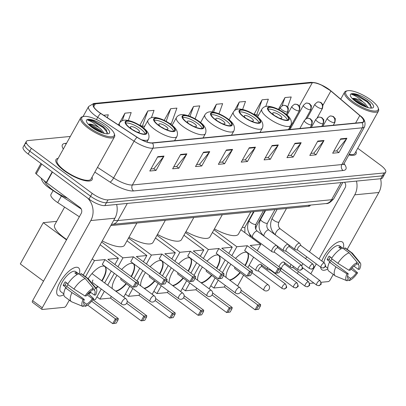 <?xml version="1.0" encoding="UTF-8"?>
<svg xmlns="http://www.w3.org/2000/svg" width="406" height="406" viewBox="0 0 406 406"><rect width="100%" height="100%" fill="white"/><g stroke="black" fill="none" stroke-linecap="round" stroke-linejoin="round"><path stroke-width="0.61" d="M79.348 216.779L57.743 202.619A12.921 3.887 -150.9 0 1 55.977 201.391A12.921 3.887 -150.9 0 1 50.923 194.504L53.11 190.576M310.443 205.076L310.225 205.472A12.921 3.887 -150.9 0 1 308.535 206.304L110.813 225.574M26.42 143.445A12.921 3.887 29.1 0 0 24.73 144.277L23.132 147.145A12.921 3.887 29.1 0 0 28.187 154.036L88.985 199.107A12.921 3.887 29.1 0 0 104.824 205.619L380.813 178.716A12.921 3.887 29.1 0 0 382.503 177.884L384.101 175.016A12.921 3.887 29.1 0 1 382.411 175.849A12.921 3.887 29.1 0 0 384.101 175.016L385.7 172.144A12.921 3.887 29.1 0 0 380.645 165.252L357.737 148.271M70.334 136.446L28.019 140.572A12.921 3.887 29.1 0 0 26.329 141.405A12.921 3.887 29.1 0 0 31.384 148.297L92.182 193.368L90.584 196.24A12.921 3.887 29.1 0 0 106.418 202.746L382.411 175.849L106.418 202.746A12.921 3.887 29.1 0 1 90.584 196.24L29.785 151.169L90.584 196.24L88.985 199.107M24.73 144.277A12.921 3.887 29.1 0 0 29.785 151.169A12.921 3.887 29.1 0 1 24.73 144.277L26.329 141.405M64.067 170.606A20.676 6.217 29.1 0 0 92.106 179.691A20.676 6.217 29.1 0 0 92.03 177.173A20.676 6.217 29.1 0 1 92.106 179.691A20.676 6.217 29.1 0 1 64.067 170.606A20.676 6.217 29.1 0 1 55.982 159.583A20.676 6.217 29.1 0 0 64.067 170.606M348.881 154.919A20.676 6.217 29.1 0 0 356.047 153.965A20.676 6.217 29.1 0 0 355.971 151.448A20.676 6.217 29.1 0 1 356.047 153.965A20.676 6.217 29.1 0 1 348.881 154.919M98.932 112.112A13.784 4.146 -150.9 0 1 93.537 104.758A13.784 4.146 -150.9 0 1 95.339 103.87L312.31 82.722A13.784 4.146 -150.9 0 1 330.88 90.995L359.782 115.553A13.784 4.146 -150.9 0 1 363.497 121.577A13.784 4.146 -150.9 0 1 361.695 122.465L152.199 142.882A13.784 4.146 -150.9 0 1 137.187 137.248L100.81 113.416A13.784 4.146 -150.9 0 1 98.932 112.112M98.765 112.127A14.129 4.248 29.1 0 0 100.688 113.467L137.071 137.299A14.129 4.248 29.1 0 0 152.453 143.074L361.949 122.658A14.129 4.248 29.1 0 0 359.99 115.573L331.088 91.01A14.129 4.248 29.1 0 0 312.052 82.535L95.085 103.682A14.129 4.248 29.1 0 0 98.765 112.127M265.757 106.453L268.351 99.196L262.119 99.8L254.126 114.157L254.435 114.127M151.428 117.669L154.047 110.336L147.814 110.945L139.821 125.297L140.131 125.266M58.159 158.32A20.676 6.217 29.1 0 0 55.982 159.583A20.676 6.217 29.1 0 1 58.159 158.32M92.182 193.368A12.921 3.887 29.1 0 0 108.016 199.874L384.01 172.976A12.921 3.887 29.1 0 0 385.7 172.144M301.171 142.699L293.183 157.056L286.946 157.66L294.939 143.308L301.171 142.699A3.446 3.015 -95.6 0 1 300.856 143.166L294.68 143.77M324.034 140.471L316.041 154.828L309.808 155.432L317.796 141.075L324.034 140.471A3.446 3.015 -95.6 0 1 323.719 140.938L317.543 141.542M346.897 138.243L338.903 152.6L332.671 153.204L340.659 138.847L346.897 138.243A3.446 3.015 -95.6 0 1 346.577 138.71L340.401 139.314M232.592 149.383L224.599 163.74L218.367 164.349L226.355 149.992L232.592 149.383A3.446 3.015 -95.6 0 1 232.273 149.85L226.096 150.453M209.729 151.611L201.741 165.968L195.504 166.577L203.497 152.22L209.729 151.611A3.446 3.015 -95.6 0 1 209.415 152.083L203.239 152.681M186.867 153.838L178.879 168.196L172.641 168.805L180.634 154.447L186.867 153.838A3.446 3.015 -95.6 0 1 186.552 154.31L180.376 154.909M164.009 156.066L156.016 170.424L149.784 171.033L157.772 156.675L164.009 156.066A3.446 3.015 -95.6 0 1 163.694 156.538L157.513 157.137M278.313 144.927L270.32 159.284L264.088 159.888L272.076 145.536L278.313 144.927A3.446 3.015 -95.6 0 1 277.993 145.394L271.817 145.998M255.45 147.155L247.462 161.512L241.225 162.116L249.218 147.764L255.45 147.155A3.446 3.015 -95.6 0 1 255.135 147.622L248.959 148.226M242.626 109.437L245.493 101.424L239.256 102.028L234.455 110.66M287.6 107.072L291.214 96.968L284.982 97.572L278.399 109.392M169.87 123.647L171.403 123.5L176.909 108.108L170.677 108.717L164.202 120.343M128.362 120.46L131.189 112.563L124.952 113.172L118.4 124.941M107.296 117.669L108.326 114.791L103.606 115.253M218.996 113.817L222.63 103.652L216.398 104.256L212.16 111.873M195.129 118.862L199.772 105.88L193.535 106.484L188.369 115.766M247.462 161.512L245.173 159.812M242.357 160.091L245.295 159.802L255.135 147.622M270.32 159.284L268.031 157.584M265.214 157.863L268.158 157.574L277.993 145.394M156.016 170.424L153.727 168.729M150.91 169.003L153.854 168.713L163.694 156.538M178.879 168.196L176.59 166.501M173.773 166.775L176.711 166.485L186.552 154.31M201.741 165.968L199.453 164.273M196.636 164.547L199.574 164.257L209.415 152.083M224.599 163.74L222.31 162.045M219.494 162.319L222.432 162.03L232.273 149.85M338.903 152.6L336.615 150.9M333.798 151.174L336.736 150.89L346.577 138.71M316.041 154.828L313.757 153.128M310.94 153.402L313.879 153.118L323.719 140.938M293.183 157.056L290.894 155.356M288.077 155.63L291.016 155.346L300.856 143.166M193.535 106.484L189.998 116.375M170.677 108.717L166.155 121.353M147.814 110.945L142.308 126.332L139.903 125.155M144.754 126.093L142.308 126.332M124.952 113.172L122.267 120.689M216.398 104.256L213.592 112.097M239.256 102.028L236.617 109.412M262.119 99.8L256.612 115.192L254.207 114.015M258.642 114.994L256.612 115.192M284.982 97.572L281.992 105.93M60.225 295.979A17.23 6.552 -53.5 0 1 57.266 288.559A17.23 6.552 -53.5 0 1 71.669 269.127A17.23 6.552 -53.5 0 1 76.206 267.265A17.23 6.552 -53.5 0 1 79.307 274.177A17.23 6.552 -53.5 0 0 78.48 267.782A17.23 6.552 -53.5 0 0 76.206 267.265A17.23 6.552 -53.5 0 0 61.336 280.054A17.23 6.552 -53.5 0 0 57.956 295.461A17.23 6.552 -53.5 0 0 60.225 295.979A17.23 6.552 -53.5 0 0 63.849 294.67A17.23 6.552 -53.5 0 1 60.225 295.979M87.6 198.082A17.23 15.068 84.4 0 1 90.802 220.559L42.26 307.778A2.152 0.817 126.5 0 0 42.016 309.408A2.152 0.817 126.5 0 0 42.3 309.473L64.331 307.327A2.152 0.817 126.5 0 0 66.366 305.429L69.319 300.13M116.629 204.467A17.23 15.068 84.4 0 1 114.913 218.21L83.26 275.08M42.016 309.408L32.419 302.292A2.152 0.817 -53.5 0 1 32.658 300.663L81.205 213.444A4.309 3.766 -95.6 0 0 80.002 207.486L46.543 182.68A2.152 0.65 -150.9 0 1 46.279 182.472L36.236 173.941A2.152 0.65 -150.9 0 1 35.657 172.997L40.945 163.496M84.017 304.023L84.433 304.333A8.612 3.273 -53.5 0 1 84.209 304.201A8.612 3.273 -53.5 0 1 84.316 299.466L65.112 285.235A8.612 3.273 126.5 0 1 66.406 282.723M73.958 289.031L85.037 295.999L86.311 295.878A8.612 3.273 -53.5 0 1 92.167 290.432L93.395 288.224L85.214 278.557L78.815 273.811A14.215 5.405 -53.5 0 0 67.558 284.286L73.958 289.031A14.215 5.405 -53.5 0 1 85.214 278.557M63.828 293.919L60.778 291.655A12.49 4.75 -53.5 0 1 63.229 280.485A12.49 4.75 -53.5 0 1 74.009 271.213A12.49 4.75 -53.5 0 1 75.658 271.589L78.703 273.847M77.074 274.578L74.805 272.893A12.49 4.75 -53.5 0 1 75.932 272.639A12.49 4.75 -53.5 0 1 76.881 272.69L78.525 273.908M92.852 289.194L94.248 290.229L95.476 288.021L87.295 278.354L80.895 273.608L80.205 274.842M80.895 273.608A14.215 5.405 -53.5 0 1 81.804 273.999L88.203 278.744A14.215 5.405 -53.5 0 1 88.579 279.105L96.303 288.57A11.201 4.258 -53.5 0 1 95.638 294.969L94.359 295.091L89.97 291.838M87.295 278.354A14.215 5.405 -53.5 0 1 88.203 278.744M85.037 295.999A11.201 4.258 -53.5 0 1 93.395 288.224M95.476 288.021A11.201 4.258 -53.5 0 1 96.303 288.57M87.117 294.792L92.365 298.684L93.644 298.557L88.112 293.614M93.644 298.557A11.201 4.258 -53.5 0 1 85.28 306.337L86.508 304.13L83.606 301.978M83.682 305.677L85.28 306.337M94.248 290.229A8.612 3.273 -53.5 0 1 94.466 290.361A8.612 3.273 -53.5 0 1 94.359 295.091M92.365 298.684A8.612 3.273 -53.5 0 1 86.508 304.13M67.868 283.809L65.199 281.83A12.49 4.75 -53.5 0 0 63.204 285.418L66.401 287.793L65.559 287.874L71.958 292.619L83.037 299.592L84.316 299.466M84.433 304.333L83.2 306.54A11.201 4.258 -53.5 0 1 83.027 306.479L71.73 301.836A14.215 5.405 -53.5 0 1 71.273 301.582L64.874 296.837A14.215 5.405 -53.5 0 1 65.559 287.874M71.273 301.582A14.215 5.405 -53.5 0 1 71.958 292.619M83.027 306.479A11.201 4.258 -53.5 0 1 83.037 299.592M68.264 284.809A8.612 3.273 -53.5 0 1 66.625 286.352M63.204 285.418L65.112 285.235M76.196 273.928L76.881 272.69M106.956 125.693A18.519 5.567 29.1 0 0 83.514 116.486A18.519 5.567 29.1 0 0 89.081 127.438A18.519 5.567 29.1 0 0 106.94 136.233A18.519 5.567 29.1 0 0 114.228 133.579A18.519 5.567 29.1 0 0 106.956 125.693M83.514 116.486L82.438 116.735A19.381 5.826 29.1 0 0 80.682 117.857A19.381 5.826 29.1 0 0 88.264 128.194A19.381 5.826 29.1 0 0 114.553 136.71A19.381 5.826 29.1 0 0 114.583 134.625L114.228 133.579M80.682 117.857L57.109 160.208A19.381 5.826 29.1 0 0 64.691 170.545A19.381 5.826 29.1 0 0 90.98 179.061L114.553 136.71M44.416 180.888A21.533 6.476 29.1 0 0 52.866 190.028A21.533 6.476 29.1 0 0 67.548 198.255M107.047 133.848L106.514 130.011L103.428 126.829L93.943 121.029C91.045 120.024 88.929 119.729 87.589 120.135C90.629 120.836 94.441 123.322 99.013 127.591L101.003 129.184L104.337 133.442M88.366 124.332L92.177 125.149L100.368 130.326L102.86 133.021M99.013 127.591A9.734 2.928 29.1 0 0 88.346 124.312M91.66 127.185A13.18 3.964 29.1 0 0 108.346 133.736A13.18 3.964 29.1 0 0 104.378 125.946A13.18 3.964 29.1 0 0 91.68 119.689A13.18 3.964 29.1 0 0 86.478 121.567A13.18 3.964 29.1 0 0 91.66 127.185M87.589 120.135L92.416 121.105L103.22 127.621L107.61 132.874M89.675 125.591L100.805 132.285M93.943 121.029L103.54 127.053L106.697 130.275M88.574 124.546L90.193 125.094L101.003 131.61L102.393 132.869M130.341 128.169A11.627 3.497 29.1 0 0 146.114 133.275A11.627 3.497 29.1 0 0 141.567 127.073A11.627 3.497 29.1 0 0 125.794 121.967A11.627 3.497 29.1 0 0 130.341 128.169M145.165 133.924A11.627 3.497 29.1 0 0 140.567 128.869A11.627 3.497 29.1 0 0 125.743 123.109M64.6 207.111L54.683 224.924A23.69 7.125 29.1 0 0 63.955 237.556A23.69 7.125 29.1 0 0 66.706 239.489M136.467 131.818A5.166 1.553 29.1 0 0 139.471 131.93A5.166 1.553 29.1 0 0 137.451 129.174A5.166 1.553 29.1 0 0 130.438 126.9A5.166 1.553 29.1 0 0 132.117 129.392M135.746 131.463A5.166 1.553 29.1 0 0 132.798 129.824M88.138 278.699A16.798 6.389 -53.5 0 1 102.728 266.092A16.798 6.389 -53.5 0 1 104.941 266.595A16.798 6.389 -53.5 0 1 102.033 281.013M97.937 286.55A16.798 6.389 -53.5 0 1 96.192 288.433M91.02 292.614A16.798 6.389 -53.5 0 1 88.366 293.837M114.172 323.359L116.05 319.984L115.395 318.832L112.716 323.643L116.248 323.156L112.716 323.643L87.62 305.043M71.796 301.866L69.259 300.232M43.518 281.15L20.3 263.941L43.275 222.666L56.667 221.356M101.267 289.021L95.4 299.562L93.004 299.795M92.852 299.684L118.303 318.553L118.126 319.781L116.05 319.984M104.646 282.952L111.269 271.056M114.903 264.519L118.374 258.287L107.879 259.312L138.598 282.084L135.69 282.368L136.345 283.52L138.426 283.317L138.598 282.084M104.971 259.596L102.292 264.402L133.011 287.179L135.69 282.368L104.971 259.596L94.476 260.616L85.499 276.74M100.13 244.767L118.374 258.287M94.476 260.616L92.233 258.957M66.493 239.875L43.275 222.666M118.303 318.553L115.395 318.832L91.644 301.227M116.248 323.156L118.126 319.781M138.426 283.317L136.548 286.692L133.011 287.179L136.548 286.692M136.345 283.52L134.467 286.895M104.773 266.483A16.798 6.389 -53.5 0 1 102.723 279.064A16.798 6.389 -53.5 0 1 101.713 280.774M97.613 286.316A16.798 6.389 -53.5 0 1 95.943 288.123M90.7 292.376A16.798 6.389 -53.5 0 1 88.158 293.568M92.954 280.018A3.446 1.309 126.5 0 0 92.563 282.622A3.446 1.309 126.5 0 0 92.751 282.708M158.817 125.393A11.627 3.497 29.1 0 0 174.585 130.504A11.627 3.497 29.1 0 0 170.038 124.297A11.627 3.497 29.1 0 0 154.265 119.191A11.627 3.497 29.1 0 0 158.817 125.393M173.641 131.148A11.627 3.497 29.1 0 0 169.038 126.093A11.627 3.497 29.1 0 0 154.214 120.338M102.276 240.91A23.69 7.125 29.1 0 0 124.556 245.188L136.888 223.031M164.943 129.042A5.166 1.553 29.1 0 0 167.942 129.154A5.166 1.553 29.1 0 0 165.922 126.398A5.166 1.553 29.1 0 0 158.913 124.124A5.166 1.553 29.1 0 0 160.588 126.621M164.217 128.687A5.166 1.553 29.1 0 0 161.268 127.048M121.638 269.513A16.798 6.389 -53.5 0 1 131.199 263.316A16.798 6.389 -53.5 0 1 133.412 263.824A16.798 6.389 -53.5 0 1 131.392 276.745M126.408 283.779A16.798 6.389 -53.5 0 1 115.888 291.28M142.643 320.583L144.521 317.213L143.866 316.061L141.186 320.867L144.724 320.38L141.186 320.867L110.468 298.095L99.972 299.12L96.912 296.847M129.742 286.245L123.871 296.791L123.383 296.837M127.2 301.267L146.774 315.777L146.602 317.01L144.521 317.213M112.234 288.575A16.798 6.389 -53.5 0 1 117.009 275.314M133.97 278.653L139.74 268.285M143.379 261.743L146.845 255.516L136.35 256.536L167.069 279.308L164.161 279.592L164.816 280.744L166.896 280.541L167.069 279.308M133.442 256.82L130.762 261.631L161.486 284.403L164.161 279.592L133.442 256.82L122.947 257.846L117.968 266.788M114.33 273.329L107.707 285.22M104.327 291.29L99.972 299.12M110.468 298.095L111.356 296.502M126.997 240.799L146.845 255.516M122.947 257.846L101.642 242.052M146.774 315.777L143.866 316.061L126.642 303.292M144.724 320.38L146.602 317.01M166.896 280.541L165.019 283.916L161.486 284.403L165.019 283.916M164.816 280.744L162.938 284.119M133.249 263.712A16.798 6.389 -53.5 0 1 131.194 276.288A16.798 6.389 -53.5 0 1 131.072 276.506M126.088 283.54A16.798 6.389 -53.5 0 1 115.568 291.041M120.968 278.247A3.446 1.309 126.5 0 0 121.039 279.846A3.446 1.309 126.5 0 0 121.221 279.932M187.288 122.617A11.627 3.497 29.1 0 0 203.061 127.728A11.627 3.497 29.1 0 0 198.509 121.526A11.627 3.497 29.1 0 0 182.736 116.415A11.627 3.497 29.1 0 0 187.288 122.617M202.112 128.372A11.627 3.497 29.1 0 0 197.509 123.317A11.627 3.497 29.1 0 0 182.685 117.562M129.001 237.195A23.69 7.125 29.1 0 0 153.026 242.412L165.359 220.26M193.413 126.266A5.166 1.553 29.1 0 0 196.413 126.378A5.166 1.553 29.1 0 0 194.393 123.622A5.166 1.553 29.1 0 0 187.384 121.353A5.166 1.553 29.1 0 0 189.059 123.845M192.688 125.916A5.166 1.553 29.1 0 0 189.744 124.277M150.108 266.737A16.798 6.389 -53.5 0 1 159.675 260.545A16.798 6.389 -53.5 0 1 161.882 261.048A16.798 6.389 -53.5 0 1 159.868 273.969M154.879 281.003A16.798 6.389 -53.5 0 1 144.358 288.504M171.114 317.812L172.992 314.437L172.337 313.285L169.662 318.091L173.195 317.609L169.662 318.091L138.938 295.319L128.443 296.344L125.383 294.076M158.213 283.474L152.346 294.015L151.854 294.061M155.671 298.491L175.245 313.001L175.072 314.234L172.992 314.437M140.709 285.799A16.798 6.389 -53.5 0 1 145.48 272.538M162.441 275.877L168.211 265.509M171.85 258.972L175.316 252.74L164.821 253.76L195.545 276.537L192.632 276.816L193.292 277.968L195.367 277.765L195.545 276.537M161.913 254.044L159.238 258.855L189.957 281.627L192.632 276.816L161.913 254.044L151.418 255.069L146.439 264.017M142.8 270.553L137.03 280.922M132.803 288.519L128.443 296.344M138.938 295.319L139.826 293.726M155.468 238.023L175.316 252.74M151.418 255.069L128.509 238.083M175.245 313.001L172.337 313.285L155.112 300.516M173.195 317.609L175.072 314.234M195.367 277.765L193.489 281.14L189.957 281.627L193.489 281.14M193.292 277.968L191.414 281.343M161.72 260.936A16.798 6.389 -53.5 0 1 159.665 273.512A16.798 6.389 -53.5 0 1 159.543 273.73M154.559 280.764A16.798 6.389 -53.5 0 1 144.039 288.27M149.438 275.476A3.446 1.309 126.5 0 0 149.51 277.07A3.446 1.309 126.5 0 0 149.697 277.161M215.759 119.841A11.627 3.497 29.1 0 0 231.532 124.952A11.627 3.497 29.1 0 0 226.979 118.75A11.627 3.497 29.1 0 0 211.211 113.639A11.627 3.497 29.1 0 0 215.759 119.841M230.583 125.601A11.627 3.497 29.1 0 0 225.985 120.541A11.627 3.497 29.1 0 0 211.156 114.786M157.477 234.419A23.69 7.125 29.1 0 0 181.497 239.641L193.829 217.484M221.884 123.49A5.166 1.553 29.1 0 0 224.888 123.602A5.166 1.553 29.1 0 0 222.864 120.846A5.166 1.553 29.1 0 0 215.855 118.577A5.166 1.553 29.1 0 0 217.535 121.069M221.158 123.14A5.166 1.553 29.1 0 0 218.215 121.501M178.579 263.961A16.798 6.389 -53.5 0 1 188.145 257.769A16.798 6.389 -53.5 0 1 190.358 258.272A16.798 6.389 -53.5 0 1 188.338 271.193M183.35 278.227A16.798 6.389 -53.5 0 1 172.829 285.733M199.59 315.036L201.467 311.661L200.808 310.509L198.133 315.32L201.665 314.833L198.133 315.32L167.414 292.543L156.919 293.568L153.854 291.3M186.684 280.698L180.817 291.239L180.325 291.285M184.146 295.715L203.721 310.225L203.543 311.458L201.467 311.661M169.18 283.023A16.798 6.389 -53.5 0 1 173.956 269.767M190.911 273.101L196.682 262.733M200.32 256.196L203.792 249.964L193.297 250.989L224.016 273.761L221.108 274.045L221.762 275.197L223.838 274.994L224.016 273.761M190.384 251.268L187.709 256.079L218.428 278.851L221.108 274.045L190.384 251.268L179.888 252.293L174.91 261.241M171.271 267.777L165.501 278.146M161.273 285.743L156.919 293.568M167.414 292.543L168.302 290.95M183.943 235.252L203.792 249.964M179.888 252.293L156.98 235.313M203.721 310.225L200.808 310.509L183.583 297.74M201.665 314.833L203.543 311.458M223.838 274.994L221.96 278.364L218.428 278.851L221.96 278.364M221.762 275.197L219.885 278.567M190.191 258.16A16.798 6.389 -53.5 0 1 188.14 270.741A16.798 6.389 -53.5 0 1 188.019 270.954M183.03 277.988A16.798 6.389 -53.5 0 1 172.509 285.494M177.914 272.7A3.446 1.309 126.5 0 0 177.98 274.299A3.446 1.309 126.5 0 0 178.168 274.385M244.229 117.065A11.627 3.497 29.1 0 0 260.002 122.176A11.627 3.497 29.1 0 0 255.455 115.974A11.627 3.497 29.1 0 0 239.682 110.863A11.627 3.497 29.1 0 0 244.229 117.065M259.053 122.825A11.627 3.497 29.1 0 0 254.455 117.77A11.627 3.497 29.1 0 0 239.631 112.01M185.948 231.643A23.69 7.125 29.1 0 0 209.968 236.865L222.3 214.708M250.355 120.714A5.166 1.553 29.1 0 0 253.359 120.831A5.166 1.553 29.1 0 0 251.339 118.07A5.166 1.553 29.1 0 0 244.326 115.801A5.166 1.553 29.1 0 0 246.006 118.293M249.634 120.364A5.166 1.553 29.1 0 0 246.686 118.725M207.055 261.185A16.798 6.389 -53.5 0 1 216.616 254.993A16.798 6.389 -53.5 0 1 218.829 255.496A16.798 6.389 -53.5 0 1 216.809 268.417M211.825 275.451A16.798 6.389 -53.5 0 1 201.305 282.957M228.06 312.26L229.938 308.885L229.283 307.733L226.604 312.544L230.136 312.057L226.604 312.544L195.885 289.772L185.39 290.792L182.33 288.524M215.155 277.922L209.288 288.463L208.796 288.514M212.617 292.939L232.191 307.449L232.014 308.682L229.938 308.885M197.651 280.252A16.798 6.389 -53.5 0 1 202.427 266.991M219.382 270.325L225.157 259.957M228.796 253.42L232.262 247.188L221.767 248.213L252.486 270.985L249.578 271.269L250.233 272.421L252.314 272.218L252.486 270.985M218.859 248.497L216.18 253.303L246.899 276.075L249.578 271.269L218.859 248.497L208.364 249.517L203.381 258.465M199.742 265.001L193.972 275.369M189.744 282.967L185.39 290.792M195.885 289.772L196.773 288.174M212.414 232.476L232.262 247.188M208.364 249.517L185.451 232.536M232.191 307.449L229.283 307.733L212.059 294.964M230.136 312.057L232.014 308.682M252.314 272.218L250.436 275.593L246.899 276.075L250.436 275.593M250.233 272.421L248.355 275.796M218.661 255.384A16.798 6.389 -53.5 0 1 216.611 267.965A16.798 6.389 -53.5 0 1 216.489 268.178M211.501 275.212A16.798 6.389 -53.5 0 1 200.98 282.718M206.385 269.924A3.446 1.309 126.5 0 0 206.456 271.523A3.446 1.309 126.5 0 0 206.639 271.609M272.705 114.294A11.627 3.497 29.1 0 0 288.473 119.4A11.627 3.497 29.1 0 0 283.926 113.198A11.627 3.497 29.1 0 0 268.153 108.087A11.627 3.497 29.1 0 0 272.705 114.294M287.529 120.049A11.627 3.497 29.1 0 0 282.926 114.994A11.627 3.497 29.1 0 0 268.102 109.234M214.419 228.872A23.69 7.125 29.1 0 0 238.444 234.089L250.776 211.932M278.831 117.943A5.166 1.553 29.1 0 0 281.83 118.055A5.166 1.553 29.1 0 0 279.81 115.299A5.166 1.553 29.1 0 0 272.802 113.025A5.166 1.553 29.1 0 0 274.476 115.517M278.105 117.588A5.166 1.553 29.1 0 0 275.161 115.949M235.526 258.409A16.798 6.389 -53.5 0 1 245.087 252.217A16.798 6.389 -53.5 0 1 247.3 252.72A16.798 6.389 -53.5 0 1 245.28 265.641M240.296 272.675A16.798 6.389 -53.5 0 1 229.776 280.181M256.531 309.484L258.409 306.109L257.754 304.957L255.075 309.768L258.612 309.281L255.075 309.768L224.356 286.996L213.86 288.016L210.8 285.748M243.63 275.146L237.759 285.687L237.271 285.738M241.088 290.163L260.662 304.678L260.49 305.906L258.409 306.109M226.122 277.476A16.798 6.389 -53.5 0 1 230.897 264.215M247.858 267.549L253.628 257.181M257.267 250.644L260.733 244.412L250.238 245.437L280.957 268.209L278.049 268.493L278.704 269.645L280.785 269.442L280.957 268.209M247.33 245.721L244.651 250.527L275.375 273.304L278.049 268.493L247.33 245.721L236.835 246.741L231.856 255.689M228.218 262.225L222.447 272.593M218.22 280.191L213.86 288.016M224.356 286.996L225.244 285.403M240.885 229.7L260.733 244.412M236.835 246.741L213.926 229.76M260.662 304.678L257.754 304.957L240.53 292.193M258.612 309.281L260.49 305.906M280.785 269.442L278.907 272.817L275.375 273.304L278.907 272.817M278.704 269.645L276.826 273.02M247.137 252.608A16.798 6.389 -53.5 0 1 245.082 265.189A16.798 6.389 -53.5 0 1 244.96 265.407M239.976 272.441A16.798 6.389 -53.5 0 1 229.456 279.942M234.856 267.148A3.446 1.309 126.5 0 0 234.927 268.747A3.446 1.309 126.5 0 0 235.11 268.833M262.103 266.666L260.916 264.519A3.877 1.472 126.5 0 0 260.748 264.321A3.877 1.472 126.5 0 0 260.241 264.204A3.877 1.472 126.5 0 0 256.572 267.62A3.877 1.472 126.5 0 0 256.13 270.553A3.877 1.472 126.5 0 0 256.369 270.655L258.769 271.162M262.149 266.752A2.801 1.066 126.5 0 0 262.027 266.61A2.801 1.066 126.5 0 0 261.657 266.529A2.801 1.066 126.5 0 0 259.008 268.99A2.801 1.066 126.5 0 0 258.693 271.112L282.18 288.519L284.119 289.057A2.801 2.446 84.4 0 0 285.931 287.813A2.801 2.446 -95.6 0 0 285.149 283.941A2.801 1.066 126.5 0 0 282.728 286.017A2.801 1.066 126.5 0 0 282.18 288.519M267.6 267.539A3.877 1.472 126.5 0 0 267.645 269.427A3.877 1.472 126.5 0 0 267.884 269.533L270.279 270.041M270.005 269.325A2.801 1.066 126.5 0 0 270.208 269.985L293.695 287.397L295.634 287.935A2.801 2.446 84.4 0 0 297.441 286.692A2.801 2.446 -95.6 0 0 296.659 282.815A2.801 1.066 126.5 0 0 294.243 284.895A2.801 1.066 126.5 0 0 293.695 287.397M285.129 264.423L283.946 262.276A3.877 1.472 126.5 0 0 283.779 262.078A3.877 1.472 126.5 0 0 283.266 261.961A3.877 1.472 126.5 0 0 279.597 265.377A3.877 1.472 126.5 0 0 279.003 266.757M285.179 264.509A2.801 1.066 126.5 0 0 285.053 264.367A2.801 1.066 126.5 0 0 284.687 264.281A2.801 1.066 126.5 0 0 282.038 266.747A2.801 1.066 126.5 0 0 281.718 268.863L305.21 286.276L307.149 286.814A2.801 2.446 84.4 0 0 308.956 285.57A2.801 2.446 -95.6 0 0 308.174 281.693A2.801 1.066 126.5 0 0 305.759 283.774A2.801 1.066 126.5 0 0 305.21 286.276M290.995 264.468A3.877 1.472 126.5 0 0 290.671 267.184A3.877 1.472 126.5 0 0 290.909 267.29L293.31 267.798M293.284 266.169A2.801 1.066 126.5 0 0 293.233 267.742L316.721 285.154L318.659 285.692A2.801 2.446 84.4 0 0 320.471 284.449A2.801 2.446 -95.6 0 0 319.689 280.571A2.801 1.066 126.5 0 0 317.274 282.652A2.801 1.066 126.5 0 0 316.721 285.154M278.008 247.873L276.821 245.726A3.877 1.472 126.5 0 0 276.653 245.528A3.877 1.472 126.5 0 0 272.477 248.827A3.877 1.472 126.5 0 0 272.035 251.756A3.877 1.472 126.5 0 0 272.274 251.862L274.674 252.37M278.054 247.959A2.801 1.066 126.5 0 0 277.932 247.817A2.801 1.066 126.5 0 0 277.562 247.731A2.801 1.066 126.5 0 0 274.913 250.197A2.801 1.066 126.5 0 0 274.598 252.314L298.085 269.726L300.024 270.264A2.801 2.446 84.4 0 0 301.836 269.021A2.801 2.446 -95.6 0 0 301.054 265.143A2.801 1.066 126.5 0 0 298.638 267.224A2.801 1.066 126.5 0 0 298.085 269.726M289.519 246.752L288.336 244.605A3.877 1.472 126.5 0 0 288.169 244.407A3.877 1.472 126.5 0 0 283.987 247.701A3.877 1.472 126.5 0 0 283.55 250.634A3.877 1.472 126.5 0 0 283.789 250.741L286.184 251.248M289.569 246.838A2.801 1.066 126.5 0 0 289.448 246.696A2.801 1.066 126.5 0 0 289.077 246.609A2.801 1.066 126.5 0 0 286.428 249.076A2.801 1.066 126.5 0 0 286.113 251.192L309.6 268.605L311.539 269.142A2.801 2.446 84.4 0 0 313.346 267.899A2.801 2.446 -95.6 0 0 312.564 264.022A2.801 1.066 126.5 0 0 310.148 266.103A2.801 1.066 126.5 0 0 309.6 268.605M301.034 245.63L299.851 243.483A3.877 1.472 126.5 0 0 299.684 243.285A3.877 1.472 126.5 0 0 295.502 246.579A3.877 1.472 126.5 0 0 295.066 249.512A3.877 1.472 126.5 0 0 295.304 249.619L297.7 250.126M301.085 245.716A2.801 1.066 126.5 0 0 300.958 245.574A2.801 1.066 126.5 0 0 300.592 245.488A2.801 1.066 126.5 0 0 297.943 247.954A2.801 1.066 126.5 0 0 297.623 250.071L321.116 267.483L323.054 268.021A2.801 2.446 84.4 0 0 324.861 266.778A2.801 2.446 -95.6 0 0 324.079 262.9A2.801 1.066 126.5 0 0 321.664 264.981A2.801 1.066 126.5 0 0 321.116 267.483M324.166 270.254A17.23 6.552 -53.5 0 1 320.659 267.143A17.23 6.552 -53.5 0 0 321.897 269.736A17.23 6.552 -53.5 0 0 324.166 270.254A17.23 6.552 -53.5 0 0 327.789 268.95A17.23 6.552 -53.5 0 1 324.166 270.254M321.811 261.028A17.23 6.552 -53.5 0 1 335.61 243.402A17.23 6.552 -53.5 0 1 340.147 241.54A17.23 6.552 -53.5 0 1 343.243 248.452A17.23 6.552 -53.5 0 0 342.415 242.057A17.23 6.552 -53.5 0 0 340.147 241.54A17.23 6.552 -53.5 0 0 321.811 261.028M356.463 181.091A17.23 15.068 84.4 0 1 354.742 194.839L319.04 258.977M380.569 178.741A17.23 15.068 84.4 0 1 378.849 192.49L347.196 249.355M316.294 263.91L310.798 273.791M308.052 278.724L306.992 280.627M333.255 274.405L330.306 279.704A2.152 0.817 126.5 0 1 328.266 281.602L321.121 282.297M313.828 283.007L309.611 283.418M297.39 273.512L298.451 271.609M301.81 265.575L302.891 263.631M305.637 258.698L306.697 256.795M309.443 251.862L345.141 187.719A4.309 3.766 -95.6 0 0 344.496 182.258M347.957 278.298L348.368 278.607A8.612 3.273 -53.5 0 1 348.145 278.475A8.612 3.273 -53.5 0 1 348.252 273.74L329.053 259.51A8.612 3.273 126.5 0 1 330.342 256.998M337.893 263.306L348.972 270.274L350.251 270.152A8.612 3.273 -53.5 0 1 356.108 264.707L357.336 262.499L349.155 252.831L342.755 248.086A14.215 5.405 -53.5 0 0 331.494 258.561L337.893 263.306A14.215 5.405 -53.5 0 1 349.155 252.831M323.866 262.555A12.49 4.75 -53.5 0 1 329.388 251.735A12.49 4.75 -53.5 0 1 337.949 245.488A12.49 4.75 -53.5 0 1 339.594 245.863L342.644 248.122M341.015 248.853L338.741 247.168A12.49 4.75 -53.5 0 1 339.868 246.914A12.49 4.75 -53.5 0 1 340.822 246.97L342.466 248.183M356.793 263.469L358.183 264.504L359.411 262.296L351.231 252.628L344.831 247.883L344.146 249.117M344.831 247.883A14.215 5.405 -53.5 0 1 345.739 248.274L352.139 253.019A14.215 5.405 -53.5 0 1 352.52 253.38L360.244 262.844A11.201 4.258 -53.5 0 1 359.579 269.244L358.3 269.366L353.91 266.113M351.231 252.628A14.215 5.405 -53.5 0 1 352.139 253.019M348.972 270.274A11.201 4.258 -53.5 0 1 357.336 262.499M359.411 262.296A11.201 4.258 -53.5 0 1 360.244 262.844M351.053 269.066L356.301 272.959L357.579 272.832L352.053 267.889M357.579 272.832A11.201 4.258 -53.5 0 1 349.221 280.612L350.449 278.404L347.546 276.253M347.622 279.952L349.221 280.612M358.183 264.504A8.612 3.273 -53.5 0 1 358.407 264.636A8.612 3.273 -53.5 0 1 358.3 269.366M356.301 272.959A8.612 3.273 -53.5 0 1 350.449 278.404M331.809 258.084L329.139 256.105A12.49 4.75 -53.5 0 0 327.14 259.693L330.342 262.068L329.499 262.149L335.899 266.894L346.973 273.867L348.252 273.74M348.368 278.607L347.14 280.815A11.201 4.258 -53.5 0 1 346.968 280.754L335.666 276.11A14.215 5.405 -53.5 0 1 335.214 275.857L328.814 271.112A14.215 5.405 -53.5 0 1 329.499 262.149M335.214 275.857A14.215 5.405 -53.5 0 1 335.899 266.894M346.968 280.754A11.201 4.258 -53.5 0 1 346.973 273.867M332.204 259.084A8.612 3.273 -53.5 0 1 330.565 260.627M327.14 259.693L329.053 259.51M340.137 248.203L340.822 246.97M370.891 99.972A18.519 5.567 29.1 0 0 347.45 90.761A18.519 5.567 29.1 0 0 353.017 101.713A18.519 5.567 29.1 0 0 370.876 110.508A18.519 5.567 29.1 0 0 378.164 107.854A18.519 5.567 29.1 0 0 370.891 99.972M347.45 90.761L346.379 91.01A19.381 5.826 29.1 0 0 344.623 92.132A19.381 5.826 29.1 0 0 352.205 102.469A19.381 5.826 29.1 0 0 378.488 110.985A19.381 5.826 29.1 0 0 378.519 108.899L378.164 107.854M370.988 108.123L370.455 104.286L367.369 101.104L357.879 95.303C354.986 94.304 352.865 94.004 351.53 94.41C354.57 95.111 358.376 97.597 362.954 101.865L364.938 103.459L368.278 107.717M352.301 98.607L356.118 99.429L364.304 104.601L366.801 107.296M362.954 101.865A9.734 2.928 29.1 0 0 352.286 98.587M355.595 101.459A13.18 3.964 29.1 0 0 372.287 108.011A13.18 3.964 29.1 0 0 368.313 100.221A13.18 3.964 29.1 0 0 355.615 93.964A13.18 3.964 29.1 0 0 350.414 95.841A13.18 3.964 29.1 0 0 355.595 101.459M349.165 154.412A19.381 5.826 29.1 0 0 354.92 153.336L378.488 110.985M351.53 94.41L356.351 95.38L367.161 101.896L371.551 107.148M353.616 99.866L364.745 106.56M357.879 95.303L367.476 101.327L370.637 104.55M352.51 98.82L354.133 99.368L364.938 105.885L366.329 107.143M61.413 196.022L57.743 202.619M309.149 205.203L308.535 206.304M104.824 205.619L108.016 199.874M28.187 154.036L31.384 148.297M380.813 178.716L384.01 172.976M113.807 220.199A17.23 5.182 29.1 0 0 117.77 220.57L127.317 203.426M326.008 203.563A8.612 7.536 -95.6 0 0 331.57 199.732A17.23 5.182 29.1 0 0 333.823 198.62C330.646 202.325 328.038 203.969 326.008 203.563L112.208 224.401A8.612 7.536 -95.6 0 0 117.77 220.57L331.57 199.732L341.116 182.588M81.276 209.034L49.481 188.201A8.612 1.918 -56.8 0 1 49.243 187.075M95.339 103.87L93.735 106.758M361.949 122.658A4.309 3.766 84.4 0 1 362.335 127.809L152.839 148.226A17.23 5.182 -150.9 0 1 134.076 141.186L97.699 117.354A17.23 5.182 -150.9 0 1 95.349 115.715A17.23 5.182 -150.9 0 1 88.609 106.529L83.002 116.603M100.688 113.467A4.309 0.959 -56.8 0 0 97.699 117.354L96.476 119.547M137.071 137.299A4.309 0.959 -56.8 0 0 134.076 141.186L113.619 177.935A17.23 5.182 29.1 0 0 132.386 184.979L152.839 148.226A4.309 3.766 -95.6 0 0 152.453 143.074M359.99 115.573A4.309 2.269 -49.6 0 1 360.132 115.674C364.365 118.527 365.852 122.201 364.588 126.697A17.23 5.182 -150.9 0 1 362.335 127.809L341.877 164.562A17.23 5.182 29.1 0 0 344.131 163.451L343.867 164.663L343.572 164.044M331.088 91.01A4.309 2.269 -49.6 0 1 331.23 91.117L360.132 115.674A4.309 2.269 -49.6 0 1 360.269 115.811M312.052 82.535A4.309 3.766 -95.6 0 0 310.615 82.357C317.279 82.57 318.451 83.925 321.029 84.803L331.23 91.117A4.309 2.269 -49.6 0 1 331.352 91.238M310.615 82.357L93.644 103.505A4.309 3.766 84.4 0 1 95.085 103.682M63.341 149.012A21.533 6.476 -150.9 0 1 65.209 143.389L66.543 143.257M344.029 163.654A21.533 6.476 -150.9 0 1 343.08 170.525L133.589 190.942A21.533 6.476 -150.9 0 1 110.133 182.137L94.842 172.124M97.486 167.368L113.619 177.935A4.309 0.959 123.2 0 1 110.133 182.137M133.589 190.942A4.309 3.766 -95.6 0 1 132.386 184.979L341.877 164.562A4.309 3.766 -95.6 0 0 343.08 170.525M65.209 143.389A4.309 3.766 -95.6 0 0 66.183 143.907M359.782 115.553L355.605 123.059M330.88 90.995L322.892 105.337M293.411 123.287A13.784 4.146 29.1 0 0 292.493 123.094M312.31 82.722L299.263 106.164M114.913 218.21L90.802 220.559M52.465 172.037L46.543 182.68M32.658 300.663L42.26 307.778M46.279 182.472L52.196 171.839M41.727 164.075L36.236 173.941M141.877 127.042A12.276 3.69 29.1 0 0 126.834 120.861A12.276 3.69 29.1 0 0 130.032 128.2A12.276 3.69 29.1 0 0 145.074 134.381A12.276 3.69 29.1 0 0 141.877 127.042M119.902 125.926A16.58 4.989 -150.9 0 1 119.465 123.145C120.836 120.978 122.977 119.973 125.885 120.13C131.143 120.683 136.66 123.028 142.445 127.174C148.078 131.072 150.078 135.107 148.444 139.273A16.58 4.989 -150.9 0 1 141.552 139.765M92.426 282.469L121.704 304.175A3.446 1.309 -53.5 0 1 122.094 301.567A3.446 1.309 -53.5 0 1 125.358 298.532A3.446 1.309 -53.5 0 1 125.809 298.638L91.995 273.568M170.347 124.266A12.276 3.69 29.1 0 0 155.305 118.085A12.276 3.69 29.1 0 0 158.502 125.424A12.276 3.69 29.1 0 0 173.545 131.605A12.276 3.69 29.1 0 0 170.347 124.266M154.427 129.215A16.58 4.989 -150.9 0 1 147.941 120.369C149.312 118.207 151.448 117.197 154.356 117.354C159.614 117.907 165.13 120.257 170.916 124.398C176.549 128.301 178.549 132.331 176.92 136.497A16.58 4.989 -150.9 0 1 154.427 129.215M120.902 279.693L150.179 301.399A3.446 1.309 -53.5 0 1 150.565 298.791A3.446 1.309 -53.5 0 1 153.828 295.761A3.446 1.309 -53.5 0 1 154.28 295.862L138.111 283.875M198.823 121.495A12.276 3.69 29.1 0 0 183.776 115.309A12.276 3.69 29.1 0 0 186.973 122.648A12.276 3.69 29.1 0 0 202.021 128.829A12.276 3.69 29.1 0 0 198.823 121.495M182.898 126.439A16.58 4.989 -150.9 0 1 176.412 117.593C177.782 115.431 179.924 114.426 182.832 114.578C188.085 115.131 193.606 117.481 199.387 121.622C205.025 125.525 207.024 129.56 205.39 133.726A16.58 4.989 -150.9 0 1 182.898 126.439M149.372 276.917L178.65 298.623A3.446 1.309 -53.5 0 1 179.041 296.015A3.446 1.309 -53.5 0 1 182.299 292.985A3.446 1.309 -53.5 0 1 182.756 293.086L166.587 281.099M227.294 118.719A12.276 3.69 29.1 0 0 212.252 112.533A12.276 3.69 29.1 0 0 215.449 119.871A12.276 3.69 29.1 0 0 230.491 126.058A12.276 3.69 29.1 0 0 227.294 118.719M211.369 123.663A16.58 4.989 -150.9 0 1 204.883 114.822C206.253 112.655 208.395 111.65 211.303 111.802C216.555 112.355 222.077 114.705 227.862 118.846C233.496 122.749 235.495 126.784 233.861 130.95A16.58 4.989 -150.9 0 1 211.369 123.663M177.843 274.146L207.121 295.847A3.446 1.309 -53.5 0 1 207.512 293.244A3.446 1.309 -53.5 0 1 210.77 290.209A3.446 1.309 -53.5 0 1 211.227 290.31L195.058 278.328M255.765 115.943A12.276 3.69 29.1 0 0 240.722 109.762A12.276 3.69 29.1 0 0 243.92 117.095A12.276 3.69 29.1 0 0 258.962 123.282A12.276 3.69 29.1 0 0 255.765 115.943M239.844 120.892A16.58 4.989 -150.9 0 1 233.354 112.046C234.724 109.879 236.865 108.874 239.773 109.031C245.031 109.584 250.548 111.929 256.333 116.07C261.966 119.973 263.966 124.008 262.332 128.174A16.58 4.989 -150.9 0 1 239.844 120.892M206.319 271.37L235.592 293.071A3.446 1.309 -53.5 0 1 235.982 290.468A3.446 1.309 -53.5 0 1 239.246 287.433A3.446 1.309 -53.5 0 1 239.697 287.534L223.528 275.552M284.236 113.167A12.276 3.69 29.1 0 0 269.193 106.986A12.276 3.69 29.1 0 0 272.39 114.325A12.276 3.69 29.1 0 0 287.433 120.506A12.276 3.69 29.1 0 0 284.236 113.167M268.315 118.116A16.58 4.989 -150.9 0 1 261.829 109.27C263.2 107.103 265.336 106.098 268.244 106.255C273.502 106.808 279.018 109.153 284.804 113.299C290.437 117.197 292.437 121.232 290.808 125.398A16.58 4.989 -150.9 0 1 268.315 118.116M234.79 268.594L264.067 290.295A3.446 1.309 -53.5 0 1 264.453 287.692A3.446 1.309 -53.5 0 1 267.716 284.657A3.446 1.309 -53.5 0 1 268.168 284.763L251.999 272.776M279.155 109.777L280.389 107.56A4.309 1.294 29.1 0 0 282.074 109.859A4.309 1.294 29.1 0 0 287.352 112.026A4.309 3.766 -95.6 0 0 286.149 106.062A4.309 3.766 84.4 0 0 283.733 105.367C285.53 105.499 286.57 105.809 286.849 106.296L287.971 107.666C288.468 107.397 288.448 108.762 287.915 111.746A4.309 1.294 29.1 0 1 287.352 112.026M262.027 266.61L285.514 284.022A2.801 1.066 126.5 0 0 285.149 283.941M287.062 115.131L291.904 106.438A4.309 1.294 29.1 0 0 293.589 108.732A4.309 1.294 29.1 0 0 298.867 110.904A4.309 3.766 -95.6 0 0 297.664 104.941A4.309 3.766 84.4 0 0 295.248 104.246C297.045 104.378 298.085 104.687 298.364 105.174L299.486 106.539C299.983 106.276 299.963 107.636 299.43 110.625A4.309 1.294 29.1 0 1 298.867 110.904M280.226 270.447L297.03 282.901A2.801 1.066 126.5 0 0 296.659 282.815M289.98 129.453L303.414 105.316A4.309 1.294 29.1 0 0 305.099 107.61A4.309 1.294 29.1 0 0 310.377 109.782A4.309 3.766 -95.6 0 0 309.179 103.819A4.309 3.766 84.4 0 0 306.763 103.124C308.56 103.256 309.595 103.566 309.88 104.053L311.001 105.418C311.498 105.154 311.478 106.514 310.94 109.503A4.309 1.294 29.1 0 1 310.377 109.782M242.326 227.106A3.877 1.167 29.1 0 0 244.25 227.563A3.877 1.167 29.1 0 0 244.884 227.304L244.899 232.674M285.053 264.367L308.545 281.779A2.801 1.066 126.5 0 0 308.174 281.693M307.027 118.39L314.929 104.195A4.309 1.294 29.1 0 0 316.614 106.489A4.309 1.294 29.1 0 0 321.892 108.661A4.309 3.766 -95.6 0 0 320.689 102.698A4.309 3.766 84.4 0 0 318.274 102.002C320.07 102.134 321.11 102.444 321.39 102.931L322.511 104.296C323.009 104.032 322.993 105.393 322.455 108.382A4.309 1.294 29.1 0 1 321.892 108.661M255.298 226.406A3.877 1.167 29.1 0 0 255.765 226.441A3.877 1.167 29.1 0 0 256.394 226.183L255.75 229.182M252.994 237.637A3.877 1.472 126.5 0 0 252.821 238.545M302.546 267.676L320.055 280.658A2.801 1.066 126.5 0 0 319.689 280.571M299.856 128.494L304.322 120.47A4.309 1.294 29.1 0 0 306.007 122.769A4.309 1.294 29.1 0 0 311.285 124.936A4.309 3.766 -95.6 0 0 310.082 118.978A4.309 3.766 84.4 0 0 307.667 118.278C309.463 118.415 310.504 118.725 310.783 119.212L311.904 120.577C312.402 120.313 312.381 121.673 311.849 124.662A4.309 1.294 29.1 0 1 311.285 124.936M250.68 222.529A3.877 1.167 29.1 0 0 255.308 224.488A3.877 1.167 29.1 0 0 255.937 224.229C254.821 227 255.262 229.304 257.262 231.156A3.877 1.472 126.5 0 0 256.633 231.055A3.877 1.472 126.5 0 0 253.085 234.45A3.877 1.472 126.5 0 0 252.644 237.383C247.386 232.653 246.224 227.01 249.162 220.458A3.877 1.167 29.1 0 0 250.68 222.529M277.932 247.817L301.419 265.23A2.801 1.066 126.5 0 0 301.054 265.143M311.372 127.372L315.838 119.349A4.309 1.294 29.1 0 0 317.522 121.648A4.309 1.294 29.1 0 0 322.8 123.815A4.309 3.766 -95.6 0 0 321.598 117.857A4.309 3.766 84.4 0 0 319.182 117.156C320.979 117.293 322.019 117.603 322.298 118.09L323.42 119.455C323.917 119.191 323.897 120.552 323.364 123.541A4.309 1.294 29.1 0 1 322.8 123.815M262.19 221.407A3.877 1.167 29.1 0 0 266.818 223.366A3.877 1.167 29.1 0 0 267.447 223.107C266.336 225.873 266.778 228.182 268.777 230.029A3.877 1.472 126.5 0 0 268.143 229.933A3.877 1.472 126.5 0 0 264.595 233.328A3.877 1.472 126.5 0 0 264.159 236.262C258.901 231.527 257.739 225.888 260.677 219.336A3.877 1.167 29.1 0 0 262.19 221.407M289.448 246.696L312.935 264.108A2.801 1.066 126.5 0 0 312.564 264.022M322.887 126.246L327.348 118.227A4.309 1.294 29.1 0 0 329.033 120.526A4.309 1.294 29.1 0 0 334.311 122.693A4.309 3.766 -95.6 0 0 333.108 116.735A4.309 3.766 84.4 0 0 330.692 116.035C332.494 116.172 333.529 116.481 333.813 116.964L334.93 118.334C335.427 118.065 335.412 119.43 334.874 122.419A4.309 1.294 29.1 0 1 334.311 122.693M273.705 220.285A3.877 1.167 29.1 0 0 278.333 222.244A3.877 1.167 29.1 0 0 278.963 221.986C277.846 224.751 278.288 227.061 280.287 228.908A3.877 1.472 126.5 0 0 279.658 228.811A3.877 1.472 126.5 0 0 276.11 232.207A3.877 1.472 126.5 0 0 275.674 235.135C270.416 230.405 269.254 224.767 272.187 218.215A3.877 1.167 29.1 0 0 273.705 220.285M300.958 245.574L324.45 262.986A2.801 1.066 126.5 0 0 324.079 262.9M378.849 192.49L354.742 194.839M49.481 188.201L46.091 185.643L43.478 182.908L41.869 180.259L41.163 178.127M333.823 198.62L342.842 182.421M112.208 224.401L111.442 224.447M93.644 103.505L88.609 106.529M364.588 126.697L344.131 163.451M290.955 127.702L290.087 127.408M118.45 124.972L119.465 123.145M146.921 142.014L148.444 139.273M121.704 304.175A3.446 3.446 0 0 0 127.078 302.323A3.446 3.446 0 0 0 125.809 298.638M143.638 128.098L147.941 120.369M174.575 140.704L176.92 136.497M150.179 301.399A3.446 3.446 0 0 0 155.549 299.552A3.446 3.446 0 0 0 154.28 295.862M172.108 125.322L176.412 117.593M203.051 137.928L205.39 133.726M178.65 298.623A3.446 3.446 0 0 0 184.025 296.776A3.446 3.446 0 0 0 182.756 293.086M200.584 122.546L204.883 114.822M231.521 135.152L233.861 130.95M207.121 295.847A3.446 3.446 0 0 0 212.495 294A3.446 3.446 0 0 0 211.227 290.31M229.055 119.775L233.354 112.046M259.992 132.376L262.332 128.174M235.592 293.071A3.446 3.446 0 0 0 240.966 291.224A3.446 3.446 0 0 0 239.697 287.534M257.526 116.999L261.829 109.27M288.468 129.6L290.808 125.398M264.067 290.295A3.446 3.446 0 0 0 269.437 288.448A3.446 3.446 0 0 0 268.168 284.763M280.389 107.56C282.414 105.651 283.525 104.921 283.733 105.367M267.645 269.427L260.748 264.321M286.367 114.528L287.915 111.746M249.091 265.331L256.13 270.553M285.514 284.022C287.605 288.686 286.651 287.357 284.119 289.057M291.904 106.438C293.924 104.53 295.04 103.799 295.248 104.246M288.889 129.56L299.43 110.625M297.03 282.901C299.12 287.565 298.166 286.235 295.634 287.935M303.414 105.316C305.439 103.408 306.555 102.677 306.763 103.124M290.671 267.184L283.779 262.078M253.593 211.658L244.884 227.304M305.647 119.014L310.94 109.503M281.794 268.919L280.886 268.726M308.545 281.779C310.636 286.443 309.676 285.113 307.149 286.814M314.929 104.195C316.954 102.287 318.065 101.556 318.274 102.002M250.73 236.997L248.157 230.968M265.103 210.536L256.394 226.183M317.162 117.892L322.455 108.382M320.055 280.658C322.151 285.322 321.192 283.992 318.659 285.692M304.322 120.47C306.347 118.567 307.459 117.836 307.667 118.278M254.09 211.607L249.162 220.458M257.262 231.156L276.653 245.528M263.469 210.694L255.937 224.229M252.644 237.383L272.035 251.756M301.419 265.23C303.51 269.894 302.556 268.564 300.024 270.264M310.28 127.474L311.849 124.662M315.838 119.349C317.857 117.446 318.974 116.715 319.182 117.156M265.6 210.486L260.677 219.336M268.777 230.029L288.169 244.407M274.984 209.572L267.447 223.107M264.159 236.262L283.55 250.634M312.935 264.108C315.026 268.772 314.071 267.442 311.539 269.142M321.796 126.352L323.364 123.541M327.348 118.227C329.373 116.319 330.489 115.588 330.692 116.035M277.115 209.364L272.187 218.215M280.287 228.908L299.684 243.285M286.499 208.451L278.963 221.986M275.674 235.135L295.066 249.512M324.45 262.986C326.541 267.65 325.582 266.321 323.054 268.021M333.311 125.231L334.874 122.419M327.764 268.193L325.333 266.387M340.705 99.165L344.623 92.132"/></g></svg>
